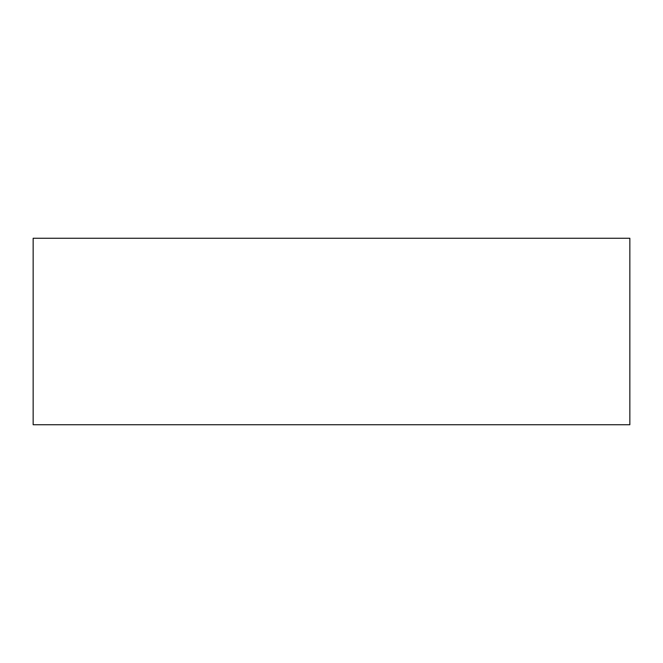 <?xml version="1.0" encoding="UTF-8"?>
<svg xmlns="http://www.w3.org/2000/svg" width="663" height="663" viewBox="0 0 663 663"><rect width="100%" height="100%" fill="white"/><g stroke="black" fill="none" stroke-linecap="round" stroke-linejoin="round"><path stroke-width="0.99" d="M33.15 424.734L33.15 238.266L629.85 238.266L629.85 424.734L33.15 424.734"/></g></svg>
